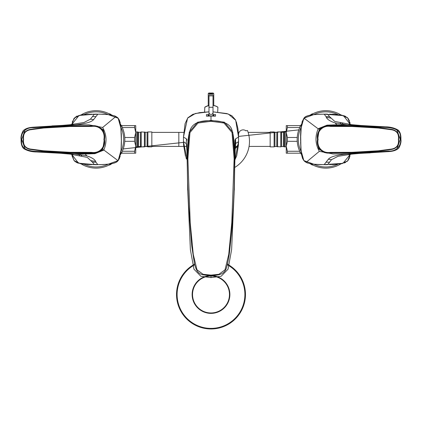 <?xml version="1.0" encoding="UTF-8"?>
<svg xmlns="http://www.w3.org/2000/svg" width="422" height="422" viewBox="0 0 422 422"><rect width="100%" height="100%" fill="white"/><g stroke="black" fill="none" stroke-linecap="round" stroke-linejoin="round"><path stroke-width="0.63" d="M301.06 151.398A27.572 27.572 0 0 1 301.06 127.407M313.889 114.578A27.572 27.572 0 0 1 337.88 114.578M337.88 164.232A27.572 27.572 0 0 1 313.894 164.232M313.108 165.129A4.885 4.885 0 0 1 310.349 163.731M310.349 115.074A4.885 4.885 0 0 1 313.108 113.676M301.487 154.558A28.722 28.722 0 0 1 301.487 124.247M310.729 115.006A28.722 28.722 0 0 1 341.039 115.006M350.281 124.247A28.722 28.722 0 0 1 350.466 124.548M350.466 154.262A28.722 28.722 0 0 1 350.281 154.558M341.039 163.799A28.722 28.722 0 0 1 310.734 163.799M120.94 127.407A27.572 27.572 0 0 1 120.94 151.398M108.111 164.232A27.572 27.572 0 0 1 84.12 164.232M84.12 114.578A27.572 27.572 0 0 1 108.111 114.578M108.892 113.676A4.885 4.885 0 0 1 111.651 115.074M111.651 163.731A4.885 4.885 0 0 1 108.892 165.129M120.513 124.247A28.722 28.722 0 0 1 120.513 154.558M111.271 163.799A28.722 28.722 0 0 1 80.961 163.799M71.719 154.558A28.722 28.722 0 0 1 71.534 154.257M71.534 124.543A28.722 28.722 0 0 1 71.719 124.247M80.961 115.006A28.722 28.722 0 0 1 111.271 115.006M71.603 124.944L74.098 118.207L80.528 115.085L94.117 114.135M91.927 114.162L82.738 114.737M81.404 114.932L80.059 115.18M78.735 115.512L78.439 115.596M77.353 115.966L76.197 116.509M75.432 116.989L72.252 121.911M71.925 155.591L74.029 160.518M74.446 160.982L75.575 161.911M76.197 162.296L76.815 162.607M76.925 162.66L78.107 163.108M80.048 163.62L81.399 163.878M82.733 164.068L84.084 164.227M86.763 164.443L91.949 164.643M94.127 164.67L80.528 163.72L74.093 160.597L71.603 153.856M99.761 114.156L108.148 114.578L118.16 118.239L121.051 128.589L121.388 139.402L121.051 150.216L118.16 160.566L108.148 164.227L99.782 164.649M102.636 164.58L108.18 164.221M110.654 163.905L112.363 163.583M114.373 163.024L115.992 162.317M117.052 161.631L117.838 160.93M118.345 160.339L118.967 159.395M119.31 158.714L119.758 157.601M120.017 156.768L120.165 156.203M120.739 153.117L120.961 151.197M121.172 148.507L121.272 146.387M121.32 145.142L121.383 141.512M121.383 137.366L121.309 133.331M121.088 129.085L120.771 125.914M120.254 122.971L120.048 122.158M119.732 121.135L119.326 120.117M118.972 119.421L118.334 118.45M117.838 117.88L117.073 117.189M116.166 116.583L114.404 115.792M112.394 115.232L110.638 114.9M108.259 114.589L102.646 114.225M94.924 114.13A342.506 342.506 0 0 1 97.308 114.13A342.506 342.506 0 0 0 94.924 114.13M78.703 154.394A22.978 22.978 0 0 0 79.6 155.375M92.349 162.069A22.978 22.978 0 0 0 93.23 162.196M97.34 164.675A342.506 342.506 0 0 1 94.924 164.675A342.506 342.506 0 0 0 97.34 164.675M95.193 161.209A21.828 21.828 0 0 1 91.268 160.687M81.678 155.771A21.828 21.828 0 0 1 80.491 154.647M286.248 147.157L286.248 131.648M297.23 141.323L287.398 141.323L287.398 137.482L297.23 137.482M299.731 151.271L287.398 151.271L286.248 146.297L287.398 141.323M301.187 153.191L300.037 153.191L300.037 151.92M287.398 137.482L286.248 132.508L286.248 153.191L300.037 153.191M301.187 125.619L286.248 125.619L286.248 132.508L287.398 127.534L299.731 127.534M300.037 126.885L300.037 125.619M287.398 151.271L287.398 153.191M287.398 125.619L287.398 127.534M285.103 131.933L285.103 146.872L286.248 146.872L284.259 146.872L284.259 131.933L286.248 131.933L285.103 131.933M283.431 132.281L281.595 132.281L281.595 146.524L283.431 146.524L283.51 132.213L283.51 146.592L284.259 146.872M276.769 132.281L274.928 132.281L274.928 146.524L276.769 146.524L276.848 132.213L276.848 146.592L280.767 146.872L280.767 131.933L281.511 132.213L281.595 146.524M274.105 131.933L270.164 131.933L270.164 146.872L274.105 146.872L274.105 131.933L274.849 132.213L274.928 146.524M135.752 131.648L135.752 147.157M124.77 137.482L134.602 137.482L134.602 141.323L124.77 141.323M122.269 127.534L134.602 127.534L135.752 132.508L134.602 137.482M120.813 125.619L121.963 125.619L121.963 126.885M134.602 141.323L135.752 146.297L135.752 125.619L121.963 125.619M120.813 153.191L135.752 153.191L135.752 146.297L134.602 151.271L122.269 151.271M121.963 151.92L121.963 153.191M134.602 127.534L134.602 125.619M134.602 153.191L134.602 151.271M136.897 146.872L136.897 131.933L135.752 131.933L137.741 131.933L137.741 146.872L135.752 146.872L136.897 146.872M138.569 146.524L140.405 146.524L140.405 132.281L138.569 132.281L138.49 146.592L138.49 132.213L137.741 131.933M145.231 146.524L147.072 146.524L147.072 132.281L145.231 132.281L145.152 146.592L145.152 132.213L141.233 131.933L141.233 146.872L140.489 146.592L140.405 132.281M147.895 146.872L151.836 146.872L151.836 131.933L147.895 131.933L147.895 146.872L147.151 146.592L147.072 132.281M211 277.597L221.133 276.273L228.038 269.199L231.625 249.602L234.242 190.327L234.838 159.01L232.738 132.054L224.377 122.185L211 120.402L197.623 122.185L189.262 132.054L187.162 159.01L187.758 190.327L190.375 249.602L193.962 269.199L200.867 276.273L211 277.597L211 275.55C220.822 275.323 225.38 273.635 226.962 265.897C228.191 260.96 229.051 256.318 229.542 251.96L231.646 231.483C232.401 222.457 233.609 204.665 234.215 187.168L234.996 140.072L235.555 138.849L238.541 137.076L235.687 120.259L228.286 114.003L213.01 111.841L226.862 113.565L231.799 115.675L235.45 119.785M187.996 192.532L187.758 190.327M234.268 185.617L234.004 192.532M187.036 150.269L187.621 182.151L188.587 205.013L191.683 245.551L194.463 263.629C197.269 275.366 200.914 274.801 211 275.55L211 275.107L203.103 274.305L196.984 269.8L193.26 254.382L190.211 222.6L187.88 158.778L187.305 158.793L187.843 143.243C188.223 137.282 189.067 132.73 190.364 129.58C192.822 123.293 199.701 120.344 211 120.75L211 116.029L215.526 116.166L215.526 114.562L213.01 114.457M186.809 144.572L187.31 167.65M187.732 185.606L187.832 190.364M234.69 167.634L235.344 143.86L234.959 150.285M187.004 140.072L186.445 138.849L183.464 137.076L183.459 141.671L187.173 160.054M183.459 137.076L187.579 118.139L195.418 113.481L208.99 111.841L199.717 112.616L192.801 114.341L187.848 117.791L185.094 123.646L183.459 137.076L183.459 141.671L186.656 143.86M208.99 114.457L206.474 114.562L206.474 116.166L211 116.029L214.16 115.522L213.01 115.127M208.99 115.127L207.84 115.522L211 115.934M234.695 158.793C234.716 152.98 234.294 136.306 232.211 131.147C230.924 123.377 221.861 120.666 211 120.75L211 121.299L223.992 123.018L232.026 132.534L234.12 158.778L234.695 158.793M186.445 138.849L186.308 143.433L187.073 152.532M235.344 143.86L235.692 143.433L234.927 152.532M235.555 138.849L235.676 143.438L238.541 141.671L238.541 137.076L238.541 141.671L234.827 160.038L236.721 155.75L238.383 145.442L238.541 141.671M64.645 153.566L70.121 154.093L87.275 157.395L92.45 162.196L94.312 164.606L78.518 163.177L71.671 154.273M71.671 124.527L79.056 115.475L94.312 114.198L90.45 119.162L83.962 122.496L70.115 124.712L59.597 125.624M117.981 160.608C116.799 163.208 110.073 164.543 97.814 164.612L94.312 164.38L97.814 164.601C103.954 164.622 108.781 164.253 112.294 163.504C115.275 162.808 117.168 161.842 117.97 160.603C120.755 156.398 121.847 148.059 121.251 135.589L120.845 127.555C120.159 122.628 119.51 119.964 118.909 119.563C118.508 118.513 117.49 117.506 115.85 116.53C112.558 114.889 106.544 114.109 97.814 114.198L94.312 114.42L97.814 114.198C106.581 114.125 112.59 114.9 115.855 116.519C116.725 118.039 119.115 115.333 120.882 127.792C121.14 138.463 122.807 152.426 117.981 160.608L103.833 150L102.752 149.741C93.505 156.093 80.839 152.421 70.147 153.165L70.147 152.864L91.548 152.933C99.45 154.426 106.207 147.188 104.456 139.402C106.207 131.617 99.45 124.374 91.548 125.867L70.147 125.941L70.147 125.64L97.566 126.247L103.195 129.754L104.767 136.385L102.752 149.741M97.814 164.601L95.947 162.19L92.45 162.196M61.717 125.418L33.222 127.207C28.606 127.47 25.246 128.668 23.136 130.788C21.364 134.222 20.683 137.103 21.1 139.434C20.91 143.686 21.796 146.756 23.753 148.649C27.388 150.833 31.713 151.941 36.73 151.962L70.147 153.814L85.175 154.014L94.961 153.661L103.743 150.126M95.947 162.19C95.425 159.827 92.386 157.722 86.837 155.871L74.705 153.93M70.147 153.814L70.147 153.165L36.862 151.435C30.41 151.187 20.683 149.831 21.633 141.154C19.792 133.447 25.589 127.122 33.37 127.745L54.369 126.247L70.147 125.64M70.168 126.489L70.147 125.941L43.455 127.555L30.178 129.396C24.909 130.556 22.63 133.89 23.342 139.402C22.63 144.915 24.909 148.249 30.178 149.404L43.455 151.245L70.147 152.864L70.168 152.31L43.498 150.77L30.263 149.019C25.141 148.027 22.925 144.82 23.616 139.402C22.925 133.985 25.141 130.778 30.263 129.781L43.498 128.03L70.168 126.489L91.516 126.426C99.455 125.144 105.442 131.574 103.912 139.402C105.442 147.225 99.455 153.661 91.516 152.379L70.168 152.31M25.083 129.855L21.754 139.408L25.093 148.955M103.833 150C107.077 142.14 106.687 134.634 102.657 127.47L88.921 124.838L74.705 124.875L59.586 125.561L59.623 125.946L59.586 125.561M74.705 124.875C85.165 123.857 91.479 122.1 93.647 119.595L97.814 114.198M115.85 116.53L102.657 127.47M92.45 116.604L95.947 116.614M323.901 164.67L313.852 164.227L303.84 160.566L300.949 150.216L300.612 139.402L300.949 128.589L303.84 118.239L313.852 114.578L323.89 114.135M321.696 114.162L312.507 114.737M311.172 114.932L309.827 115.18M308.503 115.512L308.213 115.596M307.126 115.966L305.971 116.509M305.206 116.989L302.02 121.911M301.377 124.923L301.234 125.893M300.949 128.589L300.628 136.506M300.628 142.267L300.949 150.216M301.234 152.906L301.382 153.94M301.693 155.591L303.798 160.518M304.215 160.982L305.343 161.911M305.966 162.296L306.583 162.607M306.694 162.66L307.881 163.108M309.817 163.62L311.167 163.878M312.502 164.068L313.852 164.227M316.532 164.443L321.717 164.643M357.355 125.239L351.879 124.712L334.725 121.409L329.55 116.609L327.688 114.198L324.186 114.204C318.046 114.183 313.219 114.552 309.706 115.301C306.725 115.997 304.832 116.963 304.03 118.202L318.167 128.805C314.923 136.665 315.313 144.171 319.343 151.334L333.079 153.967L347.295 153.93C336.835 154.948 330.521 156.704 328.353 159.21L324.186 164.606L342.944 163.33L350.329 154.278L347.691 160.84L341.261 163.757L329.55 164.649M332.404 164.58L337.948 164.221M340.422 163.905L342.137 163.583M344.146 163.024L345.76 162.317M346.821 161.631L347.607 160.93M348.113 160.339L348.736 159.395M349.084 158.714L349.527 157.601M349.785 156.768L349.933 156.203M350.023 122.971L349.817 122.158M349.5 121.135L349.094 120.117M348.741 119.421L348.103 118.45M347.607 117.88L346.847 117.189M345.934 116.583L344.173 115.792M342.163 115.232L340.406 114.9M338.027 114.589L332.415 114.225M329.529 114.156L341.261 115.048L347.691 117.965L350.334 124.532L343.482 115.628L324.186 114.193L326.053 116.614L329.55 116.609M324.692 114.13A342.506 342.506 0 0 1 327.076 114.13A342.506 342.506 0 0 0 324.692 114.13M343.297 124.411A22.978 22.978 0 0 0 342.4 123.43M329.651 116.736A22.978 22.978 0 0 0 328.77 116.609M327.108 164.675A342.506 342.506 0 0 1 324.692 164.675A342.506 342.506 0 0 0 327.108 164.675L327.108 164.448M326.807 117.596A21.828 21.828 0 0 1 330.732 118.118M340.322 123.034A21.828 21.828 0 0 1 341.509 124.158M304.03 118.202L304.03 118.202C301.245 122.406 300.153 130.746 300.749 143.216L301.155 151.25C301.841 156.177 302.49 158.841 303.091 159.242C303.492 160.291 304.51 161.299 306.15 162.275C309.442 163.915 315.456 164.696 324.186 164.606L327.688 164.612L331.55 159.643L338.038 156.309L351.885 154.099L362.403 153.181M360.282 153.386L388.778 151.598C393.394 151.334 396.754 150.137 398.864 148.017C400.636 144.582 401.317 141.702 400.9 139.371C401.09 135.119 400.204 132.049 398.247 130.155C394.612 127.971 390.287 126.864 385.27 126.843L351.853 124.991L336.825 124.791L327.039 125.144L318.257 128.678L319.248 129.063C328.495 122.712 341.161 126.384 351.853 125.64L351.853 125.941L330.452 125.872C322.55 124.379 315.793 131.617 317.544 139.402C315.793 147.188 322.55 154.431 330.452 152.938L351.853 152.864L351.853 153.165L324.434 152.558L318.805 149.05L317.233 142.42L319.248 129.063M326.053 116.614C326.575 118.978 329.614 121.082 335.163 122.934L347.295 124.875M351.853 124.991L351.853 125.64L385.138 127.37C391.59 127.618 401.317 128.974 400.367 137.651C402.208 145.358 396.411 151.683 388.63 151.06L367.631 152.558L351.853 153.165M351.832 152.316L351.853 152.864L378.545 151.25L391.822 149.409C397.091 148.249 399.37 144.915 398.658 139.402C399.37 133.89 397.091 130.556 391.822 129.401L378.545 127.56L351.853 125.941L351.832 126.495L378.502 128.035L391.737 129.786C396.859 130.778 399.075 133.985 398.384 139.402C399.075 144.82 396.859 148.027 391.737 149.024L378.502 150.775L351.832 152.316L330.484 152.379C322.545 153.661 316.558 147.231 318.088 139.402C316.558 131.58 322.545 125.144 330.484 126.426L351.832 126.495M396.917 148.95L400.246 139.397L396.907 129.849M347.295 153.93L362.414 153.244L362.377 152.859L362.414 153.244M306.15 162.275L319.343 151.334M329.55 162.201L326.053 162.19M238.509 142.926A8.044 8.044 0 0 0 238.572 141.929L238.572 134.465A4.595 4.595 0 0 1 245.678 130.614A28.722 28.722 0 0 1 245.757 130.809L247.487 130.509A30.442 30.442 0 0 1 234.695 167.471M235.444 148.296A8.044 8.044 0 0 0 238.087 144.683M245.989 130.773L247.487 130.509M235.476 147.864A8.044 8.044 0 0 0 238.113 144.208M238.525 142.393A8.044 8.044 0 0 0 238.572 141.523M213.759 105.453L213.759 93.61L208.241 93.61L208.241 105.653M213.759 93.61L213.184 93.035L208.816 93.035L208.241 93.61M227.658 264.325L227.658 263.101M217.699 112.088L217.894 107.188A11.489 10.692 159.3 0 0 213.01 105.326M204.564 112.067L204.807 107.188L204.612 112.062M204.849 107.304A11.489 10.692 -20.7 0 1 208.99 105.605M213.01 105.437A11.489 10.692 -20.7 0 1 217.937 107.304M208.99 105.479A11.489 10.692 159.3 0 0 204.807 107.188M245.467 294.498A34.467 34.467 180 0 0 227.405 264.188A34.467 34.467 0 0 1 211 328.965A34.467 34.467 0 0 1 176.533 294.498A34.467 34.467 -0 0 0 211 328.965A34.467 34.467 -0 0 0 245.467 294.498A34.467 34.467 180 0 0 227.405 264.188A34.467 34.467 0 0 1 211 328.965A34.467 34.467 0 0 1 194.589 264.188A34.467 34.467 180 0 0 176.533 294.498A34.467 34.467 0 0 1 194.589 264.188A34.467 34.467 180 0 0 176.533 294.498A34.467 34.467 0 0 1 194.589 264.188A34.467 34.467 0 0 0 211 328.965A34.467 34.467 0 0 0 227.405 264.188A34.467 34.467 0 0 1 211 328.965A34.467 34.467 0 0 1 176.533 294.498M229.874 294.498A18.874 18.874 0 0 0 211 275.624A18.874 18.874 0 0 0 192.126 294.498A18.874 18.874 0 0 0 211 313.372A18.874 18.874 0 0 0 229.874 294.498M192.537 294.498A18.462 18.462 0 0 1 211 276.035A18.462 18.462 0 0 1 229.462 294.498A18.462 18.462 0 0 1 211 312.96A18.462 18.462 0 0 1 192.537 294.498M280.767 131.933L277.597 131.933L277.597 146.872M141.233 146.872L144.403 146.872L144.403 131.933M151.836 146.413L178.833 146.413L178.833 132.392L183.681 132.392M234.12 158.778L231.789 222.6L228.74 254.382L225.016 269.8L218.897 274.305L211 275.107M235.191 144.572L234.996 140.072M187.88 158.778L189.974 132.534L198.008 123.018L211 121.299M86.837 155.871L85.175 154.014M90.45 119.162L93.647 119.595M213.01 115.844L213.01 112.563A2.01 1.852 180 0 1 211 114.415A2.01 1.852 180 0 1 208.99 112.563L208.99 115.844M208.99 112.563L208.99 107.278L213.01 107.278L213.01 112.563M213.01 107.278L213.01 95.857L208.99 95.857L208.99 107.278M211 95.857L211 93.848A2.01 2.01 0 0 0 208.99 95.857M335.163 122.934L336.825 124.791M331.55 159.643L328.353 159.21M324.186 164.606L324.186 164.606C315.419 164.68 309.41 163.905 306.145 162.285L304.072 160.677L302.817 158.741L301.561 154.405L300.881 147.747L300.717 136.459L301.334 125.877L302.305 121.351L304.019 118.197C305.201 115.596 311.927 114.262 324.186 114.193M227.263 264.763A33.892 33.892 0 0 1 211 328.39A33.892 33.892 0 0 1 194.732 264.763M298.792 129.876L238.53 136.417M123.208 148.929L183.475 142.388M284.259 131.933L283.51 132.213M280.767 146.872L281.511 146.592M277.597 131.933L276.848 132.213M274.105 146.872L274.849 146.592M270.164 146.413L249.064 146.413M270.164 132.392L248.136 132.392M239.063 132.392L238.319 132.392M236.921 146.413L235.576 146.413M137.741 146.872L138.49 146.592M141.233 131.933L140.489 132.213M144.403 146.872L145.152 146.592M147.895 131.933L147.151 132.213M151.836 132.392L178.833 132.392M178.833 146.413L183.686 146.413M184.029 146.413L186.424 146.413M187.02 149.203L187.669 190.106M234.98 149.203L234.331 190.106M236.315 121.779L237.913 128.663L238.398 133.537M238.504 135.652L238.541 137.076M183.459 141.671L183.586 144.999L185.538 156.546M185.886 157.501L186.582 159.041M61.717 153.386L72.204 154.288L73.164 154.816L72.468 153.877M70.115 124.706L72.204 124.511L73.164 123.984L72.468 124.923M70.121 124.706C66.655 125.044 63.97 125.408 51.869 125.904M213.01 95.857A2.01 2.01 0 0 0 211 93.848M360.282 125.418L349.796 124.516L348.836 123.989L349.532 124.928M351.885 154.099L349.796 154.294L348.836 154.821L349.532 153.882M351.879 154.099C355.345 153.761 358.03 153.397 370.131 152.901M194.342 264.325L194.342 263.101"/></g></svg>
